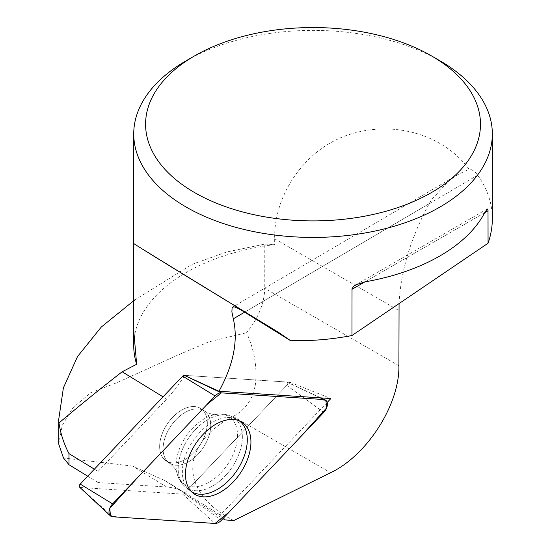 <?xml version="1.0" encoding="UTF-8"?>
<svg xmlns="http://www.w3.org/2000/svg" width="551" height="551" viewBox="0 0 551 551"><rect width="100%" height="100%" fill="white"/><g stroke="black" fill="none" stroke-linecap="round" stroke-linejoin="round"><path stroke-width="0.41" stroke-dasharray="2.75 2.07" d="M94.366 469.177L98.037 471.429L98.037 482.531L166.691 487.015C173.186 487.456 178.992 489.233 184.103 492.353L184.819 492.801L289.792 382.208L184.854 375.362L176.354 387.766L166.705 399.096L163.027 396.837M327.17 402.423L220.304 515.02L223.486 518.071M399.069 303.58C400.735 270.989 410.798 237.66 429.243 203.601L431.543 199.737L448.411 181.183L458.012 174.515L469.053 169.191C444.464 135.787 395.508 119.684 349.727 134.41C303.787 148.86 273.64 196.528 274.667 238.797L274.667 244.575A179.302 103.519 0 0 0 133.735 345.697M98.037 482.531L87.705 476.202M184.819 492.801L220.304 515.02M166.691 487.015L132.564 466.084L165.059 480.665L222.948 518.643M132.564 466.084L63.468 457.991M98.037 471.429L166.705 399.096M439.822 60.706A179.302 103.519 0 0 0 186.252 60.706M492.339 218.719C492.263 203.326 487.366 188.814 477.655 175.184C474.879 171.382 472.014 169.384 469.053 169.191M233.741 520.55A120.27 69.44 0 0 1 233.135 416.439C241.999 411.762 248.405 404.799 252.351 395.542L255.216 385.831C257.475 368.137 254.596 350.429 246.579 332.708C258.185 318.616 264.246 303.815 264.769 288.304L398.903 365.747M58.702 443.982L62.249 425.338L72.78 407.933L90.688 392.78L117.384 382.47L175.762 355.987L208.788 341.889L246.579 332.708M134.637 300.013L192.175 264.322L226.675 251.993L264.769 244.1L264.769 288.304M264.769 244.1L274.667 244.575M289.792 382.208L330.862 398.538M159.652 446.524A31.379 19.464 -56 0 1 174.839 415.151A31.379 19.464 -56 0 1 201.046 408.732A31.379 19.464 -56 0 1 199.627 445.628A31.379 19.464 -56 0 1 165.941 460.753A31.379 19.464 -56 0 1 159.652 446.524A31.379 19.464 124 0 0 165.941 460.753A31.379 19.464 124 0 0 199.627 445.628A31.379 19.464 124 0 0 201.046 408.732A31.379 19.464 124 0 0 174.839 415.151A31.379 19.464 124 0 0 159.652 446.524M239.182 420.785A42.73 26.503 124 0 0 237.474 419.697A42.73 26.503 124 0 0 192.857 441.062A42.73 26.503 124 0 0 189.751 490.424A42.73 26.503 124 0 0 191.397 491.609M184.854 375.362L286.761 382.008A2.342 1.453 -56 0 1 287.126 382.098A2.342 1.453 -56 0 1 286.761 385.397L184.31 493.338A2.342 1.453 -56 0 1 182.663 494.151L80.226 487.47A2.342 1.453 -56 0 1 79.626 487.222M277.794 331.881L134.251 243.859M429.243 203.601L244.658 312.169M477.655 175.184L244.699 312.197M233.135 416.439L330.579 472.703M274.667 238.797L398.917 310.53M484.694 212.7L364.845 281.892L484.694 212.7M242.35 436.943A42.234 26.193 124 0 0 232.653 417.038A42.234 26.193 124 0 0 188.545 438.148A42.234 26.193 124 0 0 185.473 486.953A42.234 26.193 124 0 0 221.082 479.914A42.234 26.193 124 0 0 242.35 436.943A42.234 26.193 -56 0 1 221.082 479.914A42.234 26.193 -56 0 1 185.473 486.953A42.234 26.193 -56 0 1 188.545 438.148A42.234 26.193 -56 0 1 232.653 417.038A42.234 26.193 -56 0 1 242.35 436.943M237.529 435.276A40.45 25.084 -56 0 1 209.903 481.781A40.45 25.084 -56 0 1 176.692 471.993A40.45 25.084 -56 0 1 215.489 414.497A40.45 25.084 -56 0 1 237.529 435.276A40.45 25.084 124 0 0 215.489 414.497A40.45 25.084 124 0 0 176.692 471.993A40.45 25.084 124 0 0 209.903 481.781A40.45 25.084 124 0 0 237.529 435.276M163.082 448.831A31.379 19.464 124 0 0 169.371 463.06A31.379 19.464 124 0 0 195.577 456.641A31.379 19.464 124 0 0 210.757 425.269A31.379 19.464 124 0 0 204.469 411.039A31.379 19.464 124 0 0 178.262 417.465A31.379 19.464 124 0 0 163.082 448.831A31.379 19.464 -56 0 1 178.262 417.465A31.379 19.464 -56 0 1 204.469 411.039A31.379 19.464 -56 0 1 210.757 425.269A31.379 19.464 -56 0 1 195.577 456.641A31.379 19.464 -56 0 1 169.371 463.06A31.379 19.464 -56 0 1 163.082 448.831M320.172 397.843L286.761 382.008M182.663 494.151L215.069 523.45M112.624 516.769L80.226 487.47M286.761 385.397L323.761 412.423M221.309 520.364L184.31 493.338M134.203 243.831L278.331 332.212M165.052 480.672L184.103 492.346M58.785 421.357L58.785 419.855M457.964 174.557L232.687 307.052M487.215 208.967L355.595 284.957M192.905 492.993L185.473 486.953C181.747 483.888 179.082 479.907 177.491 475.003L176.692 471.993C176.74 470.334 174.295 467.351 169.371 463.06L165.941 460.753L169.371 463.06C174.295 467.351 176.74 470.334 176.692 472L177.491 475.003C179.082 479.907 181.747 483.888 185.473 486.953L189.751 490.424M241.035 421.667L232.653 417.038C228.41 414.724 223.727 413.746 218.582 414.104L215.489 414.497L218.582 414.104C223.727 413.746 228.41 414.724 232.653 417.038L237.474 419.697M215.496 414.49C213.967 415.158 210.296 414.008 204.469 411.039L201.046 408.732L204.469 411.039C210.296 414.008 213.967 415.158 215.496 414.49M287.126 382.098L320.868 397.884"/><path stroke-width="0.83" d="M163.027 396.837L122.164 371.78L136.641 364.273L133.741 330.545L133.741 244.658L134.203 243.831M110.352 515.826A8.892 5.517 124 0 0 112.624 516.769L215.069 523.45A8.892 5.517 124 0 0 221.309 520.364L323.761 412.423A8.892 5.517 124 0 0 325.152 399.888A8.892 5.517 124 0 0 323.768 399.544L221.323 392.863A8.892 5.517 124 0 0 215.083 395.949L112.631 503.889A8.892 5.517 124 0 0 110.352 515.826L79.626 487.222A2.342 1.453 -56 0 1 80.226 484.081L182.677 376.14A2.342 1.453 -56 0 1 184.316 375.327L218.988 391.244C233.521 364.755 238.308 340.614 233.328 318.829L231.881 311.907L232.116 307.658L232.687 307.052L234.292 306.893L238.383 308.532L244.699 312.197L290.522 340.635L278.345 332.219M218.988 391.244L330.862 398.538L327.17 402.423M399.069 303.58L398.903 365.747C399.668 404.496 367.097 455.477 330.579 472.703L233.741 520.55L225.07 519.91L223.486 518.071M87.705 476.202L68.992 464.727L68.992 453.618L94.366 469.177M222.948 518.643L225.07 519.91M58.702 443.982L63.468 457.991L68.992 464.727M122.164 371.78C101.825 387.553 80.763 404.606 58.978 422.941L58.661 419.848L63.399 387.856L77.519 356.552L101.294 327.019L134.637 300.013M68.992 453.618C63.957 444.023 60.617 433.795 58.978 422.941M194.627 192.588A167.449 96.68 180 0 1 194.627 55.865A167.449 96.68 180 0 1 431.447 55.865A167.449 96.68 180 0 1 431.44 192.588A167.449 96.68 180 0 1 194.627 192.588M194.627 55.865L186.252 60.706A179.302 103.519 0 0 0 133.735 133.907A179.302 103.519 0 0 0 186.252 207.1A179.302 103.519 0 0 0 381.65 229.547A179.302 103.519 0 0 0 492.339 133.907A179.302 103.519 0 0 0 469.053 82.891A179.302 103.519 0 0 0 439.822 60.706L431.447 55.865M488.062 243.232L351.965 335.518L352.027 288.758L353.639 286.341L355.877 284.798L364.845 281.892A179.302 103.519 0 0 0 484.694 212.7L487.215 208.967L488.014 209.848L488.062 243.232C490.907 235.084 492.325 226.916 492.339 218.719M290.522 340.635C311.163 341.117 331.647 339.416 351.965 335.518M133.735 330.545L133.735 345.697A179.302 103.519 0 0 0 136.641 364.273M134.251 243.859C139.224 247.371 200.812 285.136 277.794 331.881M191.397 491.609A42.73 26.503 124 0 0 226.929 482.263A42.73 26.503 124 0 0 247.289 439.843A42.73 26.503 124 0 0 239.182 420.785M185.46 474.335A43.088 26.723 124 0 0 192.905 492.993A43.088 26.723 124 0 0 229.237 485.817A43.088 26.723 124 0 0 250.932 441.978A43.088 26.723 124 0 0 241.035 421.667A43.088 26.723 124 0 0 205.468 432.039A43.088 26.723 124 0 0 185.46 474.335M215.048 523.45L229.553 511.679L299.455 438.038L326.64 407.905L325.861 400.329L319.187 399.241L221.344 392.863L206.839 404.634L136.937 478.275L109.752 508.408L110.531 515.984L117.205 517.072L215.048 523.45M244.658 312.169L233.328 318.829M488.062 210.751L484.694 212.7M364.845 281.892L351.965 289.33M323.768 399.544L320.172 397.843M184.316 375.327L221.323 392.863M80.226 484.081L112.631 503.889M215.083 395.949L182.677 376.14M492.339 219.174L492.339 133.907M133.735 244.658L133.735 133.907M58.785 443.982L58.785 421.357M320.868 397.884L325.152 399.888"/></g></svg>
